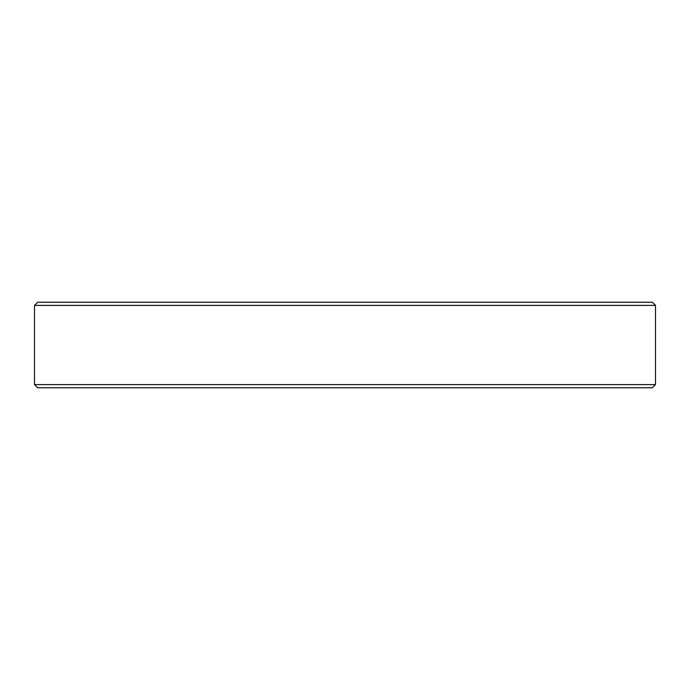 <?xml version="1.0" encoding="UTF-8"?>
<svg xmlns="http://www.w3.org/2000/svg" width="690" height="690" viewBox="0 0 690 690"><rect width="100%" height="100%" fill="white"/><g stroke="black" fill="none" stroke-linecap="round" stroke-linejoin="round"><path stroke-width="1.03" d="M34.5 305.394L37.665 302.229L652.335 302.229L655.5 305.394L34.5 305.394L34.5 384.606L655.5 384.606L652.335 387.771L37.665 387.771L34.5 384.606M655.5 305.394L655.5 384.606"/></g></svg>
